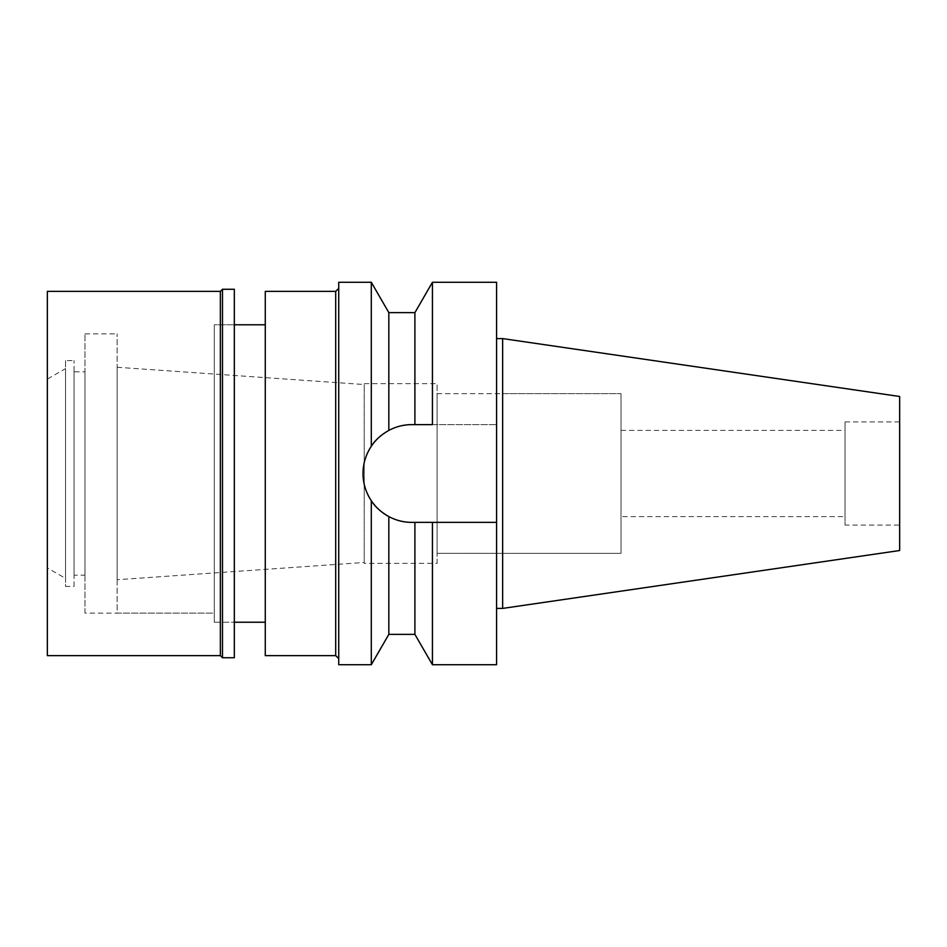 <?xml version="1.0" encoding="UTF-8"?>
<svg xmlns="http://www.w3.org/2000/svg" width="947" height="947" viewBox="0 0 947 947"><rect width="100%" height="100%" fill="white"/><g stroke="black" fill="none" stroke-linecap="round" stroke-linejoin="round"><path stroke-width="0.71" stroke-dasharray="4.74 3.55" d="M899.65 396.485L899.65 550.515M899.65 525.1L899.65 421.9L899.65 525.1L845.02 525.1L845.02 421.9L845.02 525.1M502.644 338.588L502.644 608.412M496.571 338.588L496.571 608.412L496.571 338.588M496.571 282.277L496.571 664.723M383.251 433.904A48.865 48.865 0 0 1 388.826 430.412C396.284 426.517 403.967 424.587 411.886 424.635L496.571 424.635L411.886 424.635A48.865 48.865 0 0 0 363.021 473.5A48.865 48.865 0 0 0 411.886 522.365L496.571 522.365L411.886 522.365C403.967 522.413 396.284 520.483 388.826 516.588C380.931 512.043 375.083 506.763 371.307 500.726L371.307 664.723M371.307 282.277L371.307 446.274C375.083 440.237 380.931 434.957 388.826 430.412L388.826 312.628M414.904 312.628L414.904 424.635M432.436 424.635L432.436 282.277M363.175 469.605A48.865 48.865 0 0 1 363.743 465.107M367.258 453.589A48.865 48.865 0 0 1 369.117 449.849M388.826 430.412A48.865 48.865 0 0 1 403.02 425.44M411.886 522.365L414.904 522.365L414.904 634.372M388.826 634.372L388.826 516.588M496.571 522.365L414.904 522.365M432.436 664.723L432.436 522.365M371.307 446.274C360.274 464.432 360.274 482.579 371.307 500.726M338.73 664.723L338.73 282.277M338.73 658.65L338.73 288.35L338.73 658.65M335.7 291.38L335.7 655.62M265.278 655.62L265.278 291.38M265.278 622.226L265.278 324.774L265.278 622.226M214.294 622.226L214.294 324.774L214.294 622.226L234.323 622.226L214.294 622.226L214.294 324.774L234.323 324.774L214.294 324.774L214.294 622.226M84.981 613.123L84.981 333.877L84.981 613.123L214.294 613.123L214.294 333.877L214.294 613.123L214.294 333.877L214.294 613.123L117.156 613.123L117.156 333.877L117.156 613.123M84.981 333.877L117.156 333.877M117.156 579.73L117.156 367.27L117.156 579.73L364.228 562.459L364.228 384.541L364.228 562.459M117.156 367.27L364.228 384.541M364.228 563.347L364.228 383.653L364.228 563.347L437.076 563.347L437.076 383.653L437.076 563.347M364.228 383.653L437.076 383.653M437.076 553.332L437.076 393.668L437.076 553.332L621.019 553.356L621.019 393.644L621.019 553.356L502.644 553.356L502.644 393.656L621.019 393.644L502.644 393.644L502.644 553.344L437.076 553.332L621.019 553.356M437.076 393.668L621.019 393.644M621.019 516.6L621.019 430.4L621.019 516.6L845.02 516.6L845.02 430.4L845.02 516.6M621.019 430.4L845.02 430.4M845.02 421.9L899.65 421.9M220.355 291.38L220.355 655.62M222.486 657.739L222.486 289.261M234.323 289.261L234.323 657.739M234.323 622.226L234.323 324.774L234.323 622.226M84.981 575.184L84.981 371.816L84.981 575.184L74.055 575.184L74.055 371.816L84.981 371.816M74.055 371.816L74.055 575.184M74.055 586.406L74.055 360.594L74.055 586.406L65.556 586.406L65.556 360.594L74.055 360.594M65.556 360.594L65.556 586.406M65.556 578.416L65.556 368.584L65.556 578.416L47.35 567.892L47.35 379.108L65.556 368.584M47.35 379.108L47.35 567.892M47.35 655.62L47.35 291.38"/><path stroke-width="1.42" d="M502.644 338.588L502.644 608.412L899.65 550.515L899.65 396.485L502.644 338.588L496.571 338.588M502.644 608.412L496.571 608.412M371.307 500.726C375.095 506.775 380.943 512.055 388.826 516.588C396.284 520.483 403.967 522.413 411.886 522.365L432.436 522.365L432.436 664.723L496.571 664.723L496.571 282.277L432.436 282.277L432.436 424.635L411.886 424.635C403.967 424.587 396.284 426.517 388.826 430.412L388.826 430.412C380.943 434.945 375.095 440.225 371.307 446.274L371.307 282.277L338.73 282.277L338.73 664.723L371.307 664.723L371.307 500.726C365.826 492.404 363.056 483.325 363.021 473.5C363.056 463.675 365.826 454.596 371.307 446.274M414.904 424.635L414.904 312.628L388.826 312.628L388.826 430.412M403.02 425.44A48.865 48.865 0 0 1 411.886 424.635L432.436 424.635M411.886 522.365A48.865 48.865 0 0 1 363.175 469.605M363.743 465.107A48.865 48.865 0 0 1 367.258 453.589M369.117 449.849A48.865 48.865 0 0 1 383.251 433.904M432.436 522.365L496.571 522.365M388.826 516.588L388.826 634.372L414.904 634.372L414.904 522.365M338.73 288.35L335.7 291.38L265.278 291.38L265.278 655.62L335.7 655.62L335.7 291.38M338.73 658.65L335.7 655.62M265.278 324.774L234.323 324.774M265.278 622.226L234.323 622.226M222.486 657.739L234.323 657.739L234.323 289.261L222.486 289.261L222.486 657.739L220.355 655.62L220.355 291.38L47.35 291.38L47.35 655.62L220.355 655.62M222.486 289.261L220.355 291.38M414.904 312.628L432.436 282.277M414.904 634.372L432.436 664.723M388.826 312.628L371.307 282.277M388.826 634.372L371.307 664.723"/></g></svg>
